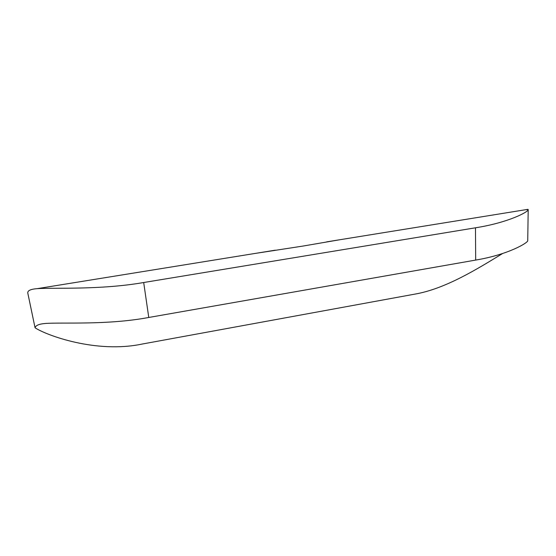 <?xml version="1.0" encoding="UTF-8"?>
<svg xmlns="http://www.w3.org/2000/svg" width="556" height="556" viewBox="0 0 556 556"><rect width="100%" height="100%" fill="white"/><g stroke="black" fill="none" stroke-linecap="round" stroke-linejoin="round"><path stroke-width="0.83" d="M254.099 253.599L303.027 246.058L339.424 239.81M528.2 209.688L527.734 240.623C528.527 242.388 508.921 254.558 475.679 260.076L475.477 227.8C508.942 222.553 528.999 211.523 528.2 209.584L525.698 209.702M35.056 327.776L27.869 293.436C27.154 290.774 30.281 289.176 37.259 288.647C54.141 287.501 100.177 290.135 143.691 282.517L148.765 317.469C106.801 325.329 62.029 322.146 44.939 323.502C38.983 324.023 35.688 325.455 35.056 327.776C46.176 335.212 96.091 353.762 142.169 344.046L414.422 294.2C445.328 289.009 477.792 268.659 502.624 253.508M475.477 227.8L143.691 282.517M475.679 260.076L148.765 317.469M527.95 209.334L326.713 241.86M275.303 250.172L37.259 288.647"/></g></svg>
